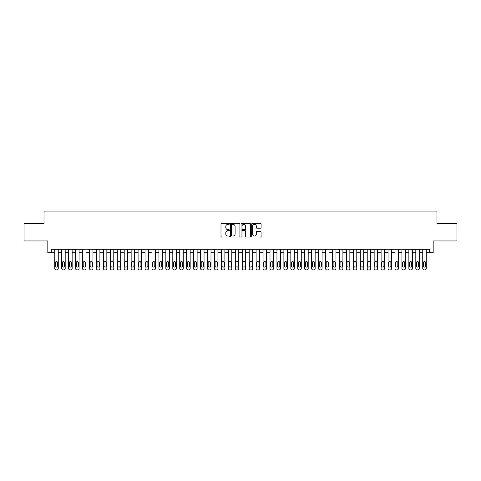 <?xml version="1.0" encoding="UTF-8"?>
<svg xmlns="http://www.w3.org/2000/svg" width="481" height="481" viewBox="0 0 481 481"><rect width="100%" height="100%" fill="white"/><g stroke="black" fill="none" stroke-linecap="round" stroke-linejoin="round"><path stroke-width="0.72" d="M229.389 223.851A0.475 0.475 0 0 0 228.914 223.376L221.675 223.376A0.679 0.679 0 0 0 220.989 224.056L220.989 236.321A0.679 0.679 0 0 0 221.675 237.007L228.914 237.007A0.475 0.475 0 0 0 229.389 236.526A0.475 0.475 0 0 0 228.914 236.051L227.976 236.051A2.183 2.183 0 0 1 225.799 233.868L225.799 232.846A2.183 2.183 0 0 1 227.976 230.67L228.914 230.67A0.475 0.475 0 0 0 229.389 230.189A0.475 0.475 0 0 0 228.914 229.714L227.976 229.714A2.183 2.183 0 0 1 225.799 227.531L225.799 226.509A2.183 2.183 0 0 1 227.976 224.326L228.914 224.326A0.475 0.475 0 0 0 229.389 223.851M260.419 228.18A0.679 0.679 0 0 0 261.099 227.495L261.099 224.056A0.679 0.679 0 0 0 260.419 223.376L252.375 223.376A0.679 0.679 0 0 0 251.695 224.056L251.695 236.321A0.679 0.679 0 0 0 252.375 237.007L260.419 237.007A0.679 0.679 0 0 0 261.099 236.321L261.099 232.167A0.679 0.679 0 0 0 260.419 231.487L256.974 231.487A0.679 0.679 0 0 0 256.295 232.167L256.295 234.229A1.822 1.822 0 0 1 254.473 236.051A1.822 1.822 0 0 1 252.645 234.229L252.645 226.154A1.822 1.822 0 0 1 254.473 224.326A1.822 1.822 0 0 1 256.295 226.154L256.295 227.495A0.679 0.679 0 0 0 256.974 228.18L260.419 228.18M51.299 252.753L51.299 249.284L429.701 249.284L429.701 252.753L433.171 252.753L433.171 240.951L456.95 240.951L456.95 223.593L436.988 223.593L436.988 211.099L44.011 211.099L44.011 223.593L24.05 223.593L24.05 240.951L47.829 240.951L47.829 252.753L54.774 252.753M239.905 224.056A0.679 0.679 0 0 0 239.219 223.376L231.181 223.376A0.679 0.679 0 0 0 230.501 224.056L230.501 236.321A0.679 0.679 0 0 0 231.181 237.007L239.219 237.007A0.679 0.679 0 0 0 239.905 236.321L239.905 224.056M241.781 223.376L249.819 223.376A0.679 0.679 0 0 1 250.499 224.056L250.499 236.321A0.679 0.679 0 0 1 249.819 237.007L246.38 237.007A0.679 0.679 0 0 1 245.695 236.321L245.695 231.349A0.679 0.679 0 0 0 245.015 230.67L242.731 230.67A0.679 0.679 0 0 0 242.051 231.349L242.051 236.526A0.475 0.475 0 0 1 241.576 237.007A0.475 0.475 0 0 1 241.095 236.526L241.095 224.056A0.679 0.679 0 0 1 241.781 223.376M58.243 249.284L58.243 268.518L58.243 252.753L61.718 252.753M65.188 249.284L65.188 268.518L65.188 252.753L68.657 252.753M72.132 249.284L72.132 268.518L72.132 252.753L75.601 252.753M79.076 249.284L79.076 268.518L79.076 252.753L82.546 252.753M86.015 249.284L86.015 268.518L86.015 252.753L89.49 252.753M92.959 249.284L92.959 268.518L92.959 252.753L96.428 252.753M99.904 249.284L99.904 268.518L99.904 252.753L103.373 252.753M106.848 249.284L106.848 268.518L106.848 252.753L110.317 252.753M113.787 249.284L113.787 268.518L113.787 252.753L117.262 252.753M120.731 249.284L120.731 268.518L120.731 252.753L124.206 252.753M127.675 249.284L127.675 268.518L127.675 252.753L131.145 252.753M134.62 249.284L134.62 268.518L134.62 252.753L138.089 252.753M141.564 249.284L141.564 268.518L141.564 252.753L145.034 252.753M148.503 249.284L148.503 268.518L148.503 252.753L151.978 252.753M155.447 249.284L155.447 268.518L155.447 252.753L158.916 252.753M162.392 249.284L162.392 268.518L162.392 252.753L165.861 252.753M169.336 249.284L169.336 268.518L169.336 252.753L172.805 252.753M176.274 249.284L176.274 268.518L176.274 252.753L179.75 252.753M183.219 249.284L183.219 268.518L183.219 252.753L186.694 252.753M190.163 249.284L190.163 268.518L190.163 252.753L193.633 252.753M197.108 249.284L197.108 268.518L197.108 252.753L200.577 252.753M204.046 249.284L204.046 268.518L204.046 252.753L207.521 252.753M210.991 249.284L210.991 268.518L210.991 252.753L214.466 252.753M217.935 249.284L217.935 268.518L217.935 252.753L221.404 252.753M224.88 249.284L224.88 268.518L224.88 252.753L228.349 252.753M231.824 249.284L231.824 268.518L231.824 252.753L235.293 252.753M238.762 249.284L238.762 268.518L238.762 252.753L242.238 252.753M245.707 249.284L245.707 268.518L245.707 252.753L249.176 252.753M252.651 249.284L252.651 268.518L252.651 252.753L256.12 252.753M259.596 249.284L259.596 268.518L259.596 252.753L263.065 252.753M266.534 249.284L266.534 268.518L266.534 252.753L270.009 252.753M273.479 249.284L273.479 268.518L273.479 252.753L276.954 252.753M280.423 249.284L280.423 268.518L280.423 252.753L283.892 252.753M287.367 249.284L287.367 268.518L287.367 252.753L290.837 252.753M294.306 249.284L294.306 268.518L294.306 252.753L297.781 252.753M301.25 249.284L301.25 268.518L301.25 252.753L304.726 252.753M308.195 249.284L308.195 268.518L308.195 252.753L311.664 252.753M315.139 249.284L315.139 268.518L315.139 252.753L318.608 252.753M322.084 249.284L322.084 268.518L322.084 252.753L325.553 252.753M329.022 249.284L329.022 268.518L329.022 252.753L332.497 252.753M335.966 249.284L335.966 268.518L335.966 252.753L339.436 252.753M342.911 249.284L342.911 268.518L342.911 252.753L346.38 252.753M349.855 249.284L349.855 268.518L349.855 252.753L353.325 252.753M356.794 249.284L356.794 268.518L356.794 252.753L360.269 252.753M363.738 249.284L363.738 268.518L363.738 252.753L367.213 252.753M370.683 249.284L370.683 268.518L370.683 252.753L374.152 252.753M377.627 249.284L377.627 268.518L377.627 252.753L381.096 252.753M384.572 249.284L384.572 268.518L384.572 252.753L388.041 252.753M391.51 249.284L391.51 268.518L391.51 252.753L394.985 252.753M398.454 249.284L398.454 268.518L398.454 252.753L401.924 252.753M405.399 249.284L405.399 268.518L405.399 252.753L408.868 252.753M412.343 249.284L412.343 268.518L412.343 252.753L415.812 252.753M419.282 249.284L419.282 268.518L419.282 252.753L422.757 252.753M426.226 249.284L426.226 268.518L426.226 252.753L429.701 252.753M231.932 224.326A0.475 0.475 0 0 0 231.451 224.807L231.451 235.576A0.475 0.475 0 0 0 231.932 236.051L232.918 236.051A2.183 2.183 0 0 0 235.101 233.868L235.101 226.509A2.183 2.183 0 0 0 232.918 224.326L231.932 224.326M245.695 226.184A1.822 1.822 0 0 0 243.873 224.362A1.822 1.822 0 0 0 242.051 226.184L242.051 229.028A0.679 0.679 0 0 0 242.731 229.714L245.015 229.714A0.679 0.679 0 0 0 245.695 229.028L245.695 226.184M55.399 266.017A1.112 1.112 80.5 0 0 56.511 267.129A1.112 1.112 80.5 0 0 57.618 266.017A1.112 1.112 -80.5 0 1 56.511 267.129A1.112 1.112 -80.5 0 1 55.399 266.017L55.399 262.68A1.112 1.112 -80.5 0 1 56.511 261.574A1.112 1.112 -80.5 0 1 57.618 262.68A1.112 1.112 80.5 0 0 56.511 261.574A1.112 1.112 80.5 0 0 55.399 262.68M54.774 249.284L54.774 268.518A1.389 1.389 99.5 0 0 56.163 269.901L56.854 269.901A1.389 1.389 99.5 0 0 58.243 268.518M57.618 262.68L57.618 266.017M62.344 266.017A1.112 1.112 80.5 0 0 63.45 267.129A1.112 1.112 80.5 0 0 64.562 266.017A1.112 1.112 -80.5 0 1 63.45 267.129A1.112 1.112 -80.5 0 1 62.344 266.017L62.344 262.68A1.112 1.112 -80.5 0 1 63.45 261.574A1.112 1.112 -80.5 0 1 64.562 262.68A1.112 1.112 80.5 0 0 63.45 261.574A1.112 1.112 80.5 0 0 62.344 262.68M69.282 266.017A1.112 1.112 80.5 0 0 70.394 267.129A1.112 1.112 80.5 0 0 71.507 266.017A1.112 1.112 -80.5 0 1 70.394 267.129A1.112 1.112 -80.5 0 1 69.282 266.017L69.282 262.68A1.112 1.112 -80.5 0 1 70.394 261.574A1.112 1.112 -80.5 0 1 71.507 262.68A1.112 1.112 80.5 0 0 70.394 261.574A1.112 1.112 80.5 0 0 69.282 262.68M76.226 266.017A1.112 1.112 80.5 0 0 77.339 267.129A1.112 1.112 80.5 0 0 78.451 266.017A1.112 1.112 -80.5 0 1 77.339 267.129A1.112 1.112 -80.5 0 1 76.226 266.017L76.226 262.68A1.112 1.112 -80.5 0 1 77.339 261.574A1.112 1.112 -80.5 0 1 78.451 262.68A1.112 1.112 80.5 0 0 77.339 261.574A1.112 1.112 80.5 0 0 76.226 262.68M83.171 266.017A1.112 1.112 80.5 0 0 84.283 267.129A1.112 1.112 80.5 0 0 85.39 266.017A1.112 1.112 -80.5 0 1 84.283 267.129A1.112 1.112 -80.5 0 1 83.171 266.017L83.171 262.68A1.112 1.112 -80.5 0 1 84.283 261.574A1.112 1.112 -80.5 0 1 85.39 262.68A1.112 1.112 80.5 0 0 84.283 261.574A1.112 1.112 80.5 0 0 83.171 262.68M61.718 249.284L61.718 268.518A1.389 1.389 99.5 0 0 63.107 269.901L63.799 269.901A1.389 1.389 99.5 0 0 65.188 268.518M64.562 262.68L64.562 266.017M68.657 249.284L68.657 268.518A1.389 1.389 99.5 0 0 70.046 269.901L70.743 269.901A1.389 1.389 99.5 0 0 72.132 268.518M71.507 262.68L71.507 266.017M75.601 249.284L75.601 268.518A1.389 1.389 99.5 0 0 76.99 269.901L77.688 269.901A1.389 1.389 99.5 0 0 79.076 268.518M78.451 262.68L78.451 266.017M82.546 249.284L82.546 268.518A1.389 1.389 99.5 0 0 83.934 269.901L84.626 269.901A1.389 1.389 99.5 0 0 86.015 268.518M85.39 262.68L85.39 266.017M90.115 266.017A1.112 1.112 80.5 0 0 91.222 267.129A1.112 1.112 80.5 0 0 92.334 266.017A1.112 1.112 -80.5 0 1 91.222 267.129A1.112 1.112 -80.5 0 1 90.115 266.017L90.115 262.68A1.112 1.112 -80.5 0 1 91.222 261.574A1.112 1.112 -80.5 0 1 92.334 262.68A1.112 1.112 80.5 0 0 91.222 261.574A1.112 1.112 80.5 0 0 90.115 262.68M89.49 249.284L89.49 268.518A1.389 1.389 99.5 0 0 90.879 269.901L91.57 269.901A1.389 1.389 99.5 0 0 92.959 268.518M92.334 262.68L92.334 266.017M97.054 266.017A1.112 1.112 80.5 0 0 98.166 267.129A1.112 1.112 80.5 0 0 99.278 266.017A1.112 1.112 -80.5 0 1 98.166 267.129A1.112 1.112 -80.5 0 1 97.054 266.017L97.054 262.68A1.112 1.112 -80.5 0 1 98.166 261.574A1.112 1.112 -80.5 0 1 99.278 262.68A1.112 1.112 80.5 0 0 98.166 261.574A1.112 1.112 80.5 0 0 97.054 262.68M96.428 249.284L96.428 268.518A1.389 1.389 99.5 0 0 97.817 269.901L98.515 269.901A1.389 1.389 99.5 0 0 99.904 268.518M99.278 262.68L99.278 266.017M103.998 266.017A1.112 1.112 80.5 0 0 105.111 267.129A1.112 1.112 80.5 0 0 106.223 266.017A1.112 1.112 -80.5 0 1 105.111 267.129A1.112 1.112 -80.5 0 1 103.998 266.017L103.998 262.68A1.112 1.112 -80.5 0 1 105.111 261.574A1.112 1.112 -80.5 0 1 106.223 262.68A1.112 1.112 80.5 0 0 105.111 261.574A1.112 1.112 80.5 0 0 103.998 262.68M103.373 249.284L103.373 268.518A1.389 1.389 99.5 0 0 104.762 269.901L105.459 269.901A1.389 1.389 99.5 0 0 106.848 268.518M106.223 262.68L106.223 266.017M110.943 266.017A1.112 1.112 80.5 0 0 112.055 267.129A1.112 1.112 80.5 0 0 113.161 266.017A1.112 1.112 -80.5 0 1 112.055 267.129A1.112 1.112 -80.5 0 1 110.943 266.017L110.943 262.68A1.112 1.112 -80.5 0 1 112.055 261.574A1.112 1.112 -80.5 0 1 113.161 262.68A1.112 1.112 80.5 0 0 112.055 261.574A1.112 1.112 80.5 0 0 110.943 262.68M110.317 249.284L110.317 268.518A1.389 1.389 99.5 0 0 111.706 269.901L112.398 269.901A1.389 1.389 99.5 0 0 113.787 268.518M113.161 262.68L113.161 266.017M117.887 266.017A1.112 1.112 80.5 0 0 118.993 267.129A1.112 1.112 80.5 0 0 120.106 266.017A1.112 1.112 -80.5 0 1 118.993 267.129A1.112 1.112 -80.5 0 1 117.887 266.017L117.887 262.68A1.112 1.112 -80.5 0 1 118.993 261.574A1.112 1.112 -80.5 0 1 120.106 262.68A1.112 1.112 80.5 0 0 118.993 261.574A1.112 1.112 80.5 0 0 117.887 262.68M124.832 266.017A1.112 1.112 80.5 0 0 125.938 267.129A1.112 1.112 80.5 0 0 127.05 266.017A1.112 1.112 -80.5 0 1 125.938 267.129A1.112 1.112 -80.5 0 1 124.832 266.017L124.832 262.68A1.112 1.112 -80.5 0 1 125.938 261.574A1.112 1.112 -80.5 0 1 127.05 262.68A1.112 1.112 80.5 0 0 125.938 261.574A1.112 1.112 80.5 0 0 124.832 262.68M131.77 266.017A1.112 1.112 80.5 0 0 132.882 267.129A1.112 1.112 80.5 0 0 133.995 266.017A1.112 1.112 -80.5 0 1 132.882 267.129A1.112 1.112 -80.5 0 1 131.77 266.017L131.77 262.68A1.112 1.112 -80.5 0 1 132.882 261.574A1.112 1.112 -80.5 0 1 133.995 262.68A1.112 1.112 80.5 0 0 132.882 261.574A1.112 1.112 80.5 0 0 131.77 262.68M138.714 266.017A1.112 1.112 80.5 0 0 139.827 267.129A1.112 1.112 80.5 0 0 140.939 266.017A1.112 1.112 -80.5 0 1 139.827 267.129A1.112 1.112 -80.5 0 1 138.714 266.017L138.714 262.68A1.112 1.112 -80.5 0 1 139.827 261.574A1.112 1.112 -80.5 0 1 140.939 262.68A1.112 1.112 80.5 0 0 139.827 261.574A1.112 1.112 80.5 0 0 138.714 262.68M145.659 266.017A1.112 1.112 80.5 0 0 146.771 267.129A1.112 1.112 80.5 0 0 147.877 266.017A1.112 1.112 -80.5 0 1 146.771 267.129A1.112 1.112 -80.5 0 1 145.659 266.017L145.659 262.68A1.112 1.112 -80.5 0 1 146.771 261.574A1.112 1.112 -80.5 0 1 147.877 262.68A1.112 1.112 80.5 0 0 146.771 261.574A1.112 1.112 80.5 0 0 145.659 262.68M152.603 266.017A1.112 1.112 80.5 0 0 153.71 267.129A1.112 1.112 80.5 0 0 154.822 266.017A1.112 1.112 -80.5 0 1 153.71 267.129A1.112 1.112 -80.5 0 1 152.603 266.017L152.603 262.68A1.112 1.112 -80.5 0 1 153.71 261.574A1.112 1.112 -80.5 0 1 154.822 262.68A1.112 1.112 80.5 0 0 153.71 261.574A1.112 1.112 80.5 0 0 152.603 262.68M159.542 266.017A1.112 1.112 80.5 0 0 160.654 267.129A1.112 1.112 80.5 0 0 161.766 266.017A1.112 1.112 -80.5 0 1 160.654 267.129A1.112 1.112 -80.5 0 1 159.542 266.017L159.542 262.68A1.112 1.112 -80.5 0 1 160.654 261.574A1.112 1.112 -80.5 0 1 161.766 262.68A1.112 1.112 80.5 0 0 160.654 261.574A1.112 1.112 80.5 0 0 159.542 262.68M166.486 266.017A1.112 1.112 80.5 0 0 167.598 267.129A1.112 1.112 80.5 0 0 168.711 266.017A1.112 1.112 -80.5 0 1 167.598 267.129A1.112 1.112 -80.5 0 1 166.486 266.017L166.486 262.68A1.112 1.112 -80.5 0 1 167.598 261.574A1.112 1.112 -80.5 0 1 168.711 262.68A1.112 1.112 80.5 0 0 167.598 261.574A1.112 1.112 80.5 0 0 166.486 262.68M173.431 266.017A1.112 1.112 80.5 0 0 174.543 267.129A1.112 1.112 80.5 0 0 175.649 266.017A1.112 1.112 -80.5 0 1 174.543 267.129A1.112 1.112 -80.5 0 1 173.431 266.017L173.431 262.68A1.112 1.112 -80.5 0 1 174.543 261.574A1.112 1.112 -80.5 0 1 175.649 262.68A1.112 1.112 80.5 0 0 174.543 261.574A1.112 1.112 80.5 0 0 173.431 262.68M180.375 266.017A1.112 1.112 80.5 0 0 181.481 267.129A1.112 1.112 80.5 0 0 182.594 266.017A1.112 1.112 -80.5 0 1 181.481 267.129A1.112 1.112 -80.5 0 1 180.375 266.017L180.375 262.68A1.112 1.112 -80.5 0 1 181.481 261.574A1.112 1.112 -80.5 0 1 182.594 262.68A1.112 1.112 80.5 0 0 181.481 261.574A1.112 1.112 80.5 0 0 180.375 262.68M187.313 266.017A1.112 1.112 80.5 0 0 188.426 267.129A1.112 1.112 80.5 0 0 189.538 266.017A1.112 1.112 -80.5 0 1 188.426 267.129A1.112 1.112 -80.5 0 1 187.313 266.017L187.313 262.68A1.112 1.112 -80.5 0 1 188.426 261.574A1.112 1.112 -80.5 0 1 189.538 262.68A1.112 1.112 80.5 0 0 188.426 261.574A1.112 1.112 80.5 0 0 187.313 262.68M194.258 266.017A1.112 1.112 80.5 0 0 195.37 267.129A1.112 1.112 80.5 0 0 196.482 266.017A1.112 1.112 -80.5 0 1 195.37 267.129A1.112 1.112 -80.5 0 1 194.258 266.017L194.258 262.68A1.112 1.112 -80.5 0 1 195.37 261.574A1.112 1.112 -80.5 0 1 196.482 262.68A1.112 1.112 80.5 0 0 195.37 261.574A1.112 1.112 80.5 0 0 194.258 262.68M117.262 249.284L117.262 268.518A1.389 1.389 99.5 0 0 118.651 269.901L119.342 269.901A1.389 1.389 99.5 0 0 120.731 268.518M120.106 262.68L120.106 266.017M124.206 249.284L124.206 268.518A1.389 1.389 99.5 0 0 125.595 269.901L126.287 269.901A1.389 1.389 99.5 0 0 127.675 268.518M127.05 262.68L127.05 266.017M131.145 249.284L131.145 268.518A1.389 1.389 99.5 0 0 132.534 269.901L133.231 269.901A1.389 1.389 99.5 0 0 134.62 268.518M133.995 262.68L133.995 266.017M138.089 249.284L138.089 268.518A1.389 1.389 99.5 0 0 139.478 269.901L140.175 269.901A1.389 1.389 99.5 0 0 141.564 268.518M140.939 262.68L140.939 266.017M145.034 249.284L145.034 268.518A1.389 1.389 99.5 0 0 146.422 269.901L147.114 269.901A1.389 1.389 99.5 0 0 148.503 268.518M147.877 262.68L147.877 266.017M151.978 249.284L151.978 268.518A1.389 1.389 99.5 0 0 153.367 269.901L154.058 269.901A1.389 1.389 99.5 0 0 155.447 268.518M154.822 262.68L154.822 266.017M158.916 249.284L158.916 268.518A1.389 1.389 99.5 0 0 160.305 269.901L161.003 269.901A1.389 1.389 99.5 0 0 162.392 268.518M161.766 262.68L161.766 266.017M165.861 249.284L165.861 268.518A1.389 1.389 99.5 0 0 167.25 269.901L167.947 269.901A1.389 1.389 99.5 0 0 169.336 268.518M168.711 262.68L168.711 266.017M172.805 249.284L172.805 268.518A1.389 1.389 99.5 0 0 174.194 269.901L174.886 269.901A1.389 1.389 99.5 0 0 176.274 268.518M175.649 262.68L175.649 266.017M179.75 249.284L179.75 268.518A1.389 1.389 99.5 0 0 181.139 269.901L181.83 269.901A1.389 1.389 99.5 0 0 183.219 268.518M182.594 262.68L182.594 266.017M186.694 249.284L186.694 268.518A1.389 1.389 99.5 0 0 188.077 269.901L188.774 269.901A1.389 1.389 99.5 0 0 190.163 268.518M189.538 262.68L189.538 266.017M193.633 249.284L193.633 268.518A1.389 1.389 99.5 0 0 195.021 269.901L195.719 269.901A1.389 1.389 99.5 0 0 197.108 268.518M196.482 262.68L196.482 266.017M201.202 266.017A1.112 1.112 80.5 0 0 202.315 267.129A1.112 1.112 80.5 0 0 203.427 266.017A1.112 1.112 -80.5 0 1 202.315 267.129A1.112 1.112 -80.5 0 1 201.202 266.017L201.202 262.68A1.112 1.112 -80.5 0 1 202.315 261.574A1.112 1.112 -80.5 0 1 203.427 262.68A1.112 1.112 80.5 0 0 202.315 261.574A1.112 1.112 80.5 0 0 201.202 262.68M208.147 266.017A1.112 1.112 80.5 0 0 209.259 267.129A1.112 1.112 80.5 0 0 210.365 266.017A1.112 1.112 -80.5 0 1 209.259 267.129A1.112 1.112 -80.5 0 1 208.147 266.017L208.147 262.68A1.112 1.112 -80.5 0 1 209.259 261.574A1.112 1.112 -80.5 0 1 210.365 262.68A1.112 1.112 80.5 0 0 209.259 261.574A1.112 1.112 80.5 0 0 208.147 262.68M215.091 266.017A1.112 1.112 80.5 0 0 216.197 267.129A1.112 1.112 80.5 0 0 217.31 266.017A1.112 1.112 -80.5 0 1 216.197 267.129A1.112 1.112 -80.5 0 1 215.091 266.017L215.091 262.68A1.112 1.112 -80.5 0 1 216.197 261.574A1.112 1.112 -80.5 0 1 217.31 262.68A1.112 1.112 80.5 0 0 216.197 261.574A1.112 1.112 80.5 0 0 215.091 262.68M222.03 266.017A1.112 1.112 80.5 0 0 223.142 267.129A1.112 1.112 80.5 0 0 224.254 266.017A1.112 1.112 -80.5 0 1 223.142 267.129A1.112 1.112 -80.5 0 1 222.03 266.017L222.03 262.68A1.112 1.112 -80.5 0 1 223.142 261.574A1.112 1.112 -80.5 0 1 224.254 262.68A1.112 1.112 80.5 0 0 223.142 261.574A1.112 1.112 80.5 0 0 222.03 262.68M200.577 249.284L200.577 268.518A1.389 1.389 99.5 0 0 201.966 269.901L202.657 269.901A1.389 1.389 99.5 0 0 204.046 268.518M203.427 262.68L203.427 266.017M207.521 249.284L207.521 268.518A1.389 1.389 99.5 0 0 208.91 269.901L209.602 269.901A1.389 1.389 99.5 0 0 210.991 268.518M210.365 262.68L210.365 266.017M214.466 249.284L214.466 268.518A1.389 1.389 99.5 0 0 215.855 269.901L216.546 269.901A1.389 1.389 99.5 0 0 217.935 268.518M217.31 262.68L217.31 266.017M221.404 249.284L221.404 268.518A1.389 1.389 99.5 0 0 222.793 269.901L223.491 269.901A1.389 1.389 99.5 0 0 224.88 268.518M224.254 262.68L224.254 266.017M228.974 266.017A1.112 1.112 80.5 0 0 230.086 267.129A1.112 1.112 80.5 0 0 231.199 266.017A1.112 1.112 -80.5 0 1 230.086 267.129A1.112 1.112 -80.5 0 1 228.974 266.017L228.974 262.68A1.112 1.112 -80.5 0 1 230.086 261.574A1.112 1.112 -80.5 0 1 231.199 262.68A1.112 1.112 80.5 0 0 230.086 261.574A1.112 1.112 80.5 0 0 228.974 262.68M228.349 249.284L228.349 268.518A1.389 1.389 99.5 0 0 229.738 269.901L230.435 269.901A1.389 1.389 99.5 0 0 231.824 268.518M231.199 262.68L231.199 266.017M235.918 266.017A1.112 1.112 80.5 0 0 237.031 267.129A1.112 1.112 80.5 0 0 238.137 266.017A1.112 1.112 -80.5 0 1 237.031 267.129A1.112 1.112 -80.5 0 1 235.918 266.017L235.918 262.68A1.112 1.112 -80.5 0 1 237.031 261.574A1.112 1.112 -80.5 0 1 238.137 262.68A1.112 1.112 80.5 0 0 237.031 261.574A1.112 1.112 80.5 0 0 235.918 262.68M235.293 249.284L235.293 268.518A1.389 1.389 99.5 0 0 236.682 269.901L237.373 269.901A1.389 1.389 99.5 0 0 238.762 268.518M238.137 262.68L238.137 266.017M242.863 266.017A1.112 1.112 80.5 0 0 243.969 267.129A1.112 1.112 80.5 0 0 245.082 266.017A1.112 1.112 -80.5 0 1 243.969 267.129A1.112 1.112 -80.5 0 1 242.863 266.017L242.863 262.68A1.112 1.112 -80.5 0 1 243.969 261.574A1.112 1.112 -80.5 0 1 245.082 262.68A1.112 1.112 80.5 0 0 243.969 261.574A1.112 1.112 80.5 0 0 242.863 262.68M242.238 249.284L242.238 268.518A1.389 1.389 99.5 0 0 243.626 269.901L244.318 269.901A1.389 1.389 99.5 0 0 245.707 268.518M245.082 262.68L245.082 266.017M249.801 266.017A1.112 1.112 80.5 0 0 250.914 267.129A1.112 1.112 80.5 0 0 252.026 266.017A1.112 1.112 -80.5 0 1 250.914 267.129A1.112 1.112 -80.5 0 1 249.801 266.017L249.801 262.68A1.112 1.112 -80.5 0 1 250.914 261.574A1.112 1.112 -80.5 0 1 252.026 262.68A1.112 1.112 80.5 0 0 250.914 261.574A1.112 1.112 80.5 0 0 249.801 262.68M249.176 249.284L249.176 268.518A1.389 1.389 99.5 0 0 250.565 269.901L251.262 269.901A1.389 1.389 99.5 0 0 252.651 268.518M252.026 262.68L252.026 266.017M256.746 266.017A1.112 1.112 80.5 0 0 257.858 267.129A1.112 1.112 80.5 0 0 258.97 266.017A1.112 1.112 -80.5 0 1 257.858 267.129A1.112 1.112 -80.5 0 1 256.746 266.017L256.746 262.68A1.112 1.112 -80.5 0 1 257.858 261.574A1.112 1.112 -80.5 0 1 258.97 262.68A1.112 1.112 80.5 0 0 257.858 261.574A1.112 1.112 80.5 0 0 256.746 262.68M256.12 249.284L256.12 268.518A1.389 1.389 99.5 0 0 257.509 269.901L258.207 269.901A1.389 1.389 99.5 0 0 259.596 268.518M258.97 262.68L258.97 266.017M263.69 266.017A1.112 1.112 80.5 0 0 264.803 267.129A1.112 1.112 80.5 0 0 265.909 266.017A1.112 1.112 -80.5 0 1 264.803 267.129A1.112 1.112 -80.5 0 1 263.69 266.017L263.69 262.68A1.112 1.112 -80.5 0 1 264.803 261.574A1.112 1.112 -80.5 0 1 265.909 262.68A1.112 1.112 80.5 0 0 264.803 261.574A1.112 1.112 80.5 0 0 263.69 262.68M263.065 249.284L263.065 268.518A1.389 1.389 99.5 0 0 264.454 269.901L265.145 269.901A1.389 1.389 99.5 0 0 266.534 268.518M265.909 262.68L265.909 266.017M270.635 266.017A1.112 1.112 80.5 0 0 271.741 267.129A1.112 1.112 80.5 0 0 272.853 266.017A1.112 1.112 -80.5 0 1 271.741 267.129A1.112 1.112 -80.5 0 1 270.635 266.017L270.635 262.68A1.112 1.112 -80.5 0 1 271.741 261.574A1.112 1.112 -80.5 0 1 272.853 262.68A1.112 1.112 80.5 0 0 271.741 261.574A1.112 1.112 80.5 0 0 270.635 262.68M270.009 249.284L270.009 268.518A1.389 1.389 99.5 0 0 271.398 269.901L272.09 269.901A1.389 1.389 99.5 0 0 273.479 268.518M272.853 262.68L272.853 266.017M277.573 266.017A1.112 1.112 80.5 0 0 278.685 267.129A1.112 1.112 80.5 0 0 279.798 266.017A1.112 1.112 -80.5 0 1 278.685 267.129A1.112 1.112 -80.5 0 1 277.573 266.017L277.573 262.68A1.112 1.112 -80.5 0 1 278.685 261.574A1.112 1.112 -80.5 0 1 279.798 262.68A1.112 1.112 80.5 0 0 278.685 261.574A1.112 1.112 80.5 0 0 277.573 262.68M276.954 249.284L276.954 268.518A1.389 1.389 99.5 0 0 278.343 269.901L279.034 269.901A1.389 1.389 99.5 0 0 280.423 268.518M279.798 262.68L279.798 266.017M284.518 266.017A1.112 1.112 80.5 0 0 285.63 267.129A1.112 1.112 80.5 0 0 286.742 266.017A1.112 1.112 -80.5 0 1 285.63 267.129A1.112 1.112 -80.5 0 1 284.518 266.017L284.518 262.68A1.112 1.112 -80.5 0 1 285.63 261.574A1.112 1.112 -80.5 0 1 286.742 262.68A1.112 1.112 80.5 0 0 285.63 261.574A1.112 1.112 80.5 0 0 284.518 262.68M283.892 249.284L283.892 268.518A1.389 1.389 99.5 0 0 285.281 269.901L285.979 269.901A1.389 1.389 99.5 0 0 287.367 268.518M286.742 262.68L286.742 266.017M291.462 266.017A1.112 1.112 80.5 0 0 292.574 267.129A1.112 1.112 80.5 0 0 293.687 266.017A1.112 1.112 -80.5 0 1 292.574 267.129A1.112 1.112 -80.5 0 1 291.462 266.017L291.462 262.68A1.112 1.112 -80.5 0 1 292.574 261.574A1.112 1.112 -80.5 0 1 293.687 262.68A1.112 1.112 80.5 0 0 292.574 261.574A1.112 1.112 80.5 0 0 291.462 262.68M290.837 249.284L290.837 268.518A1.389 1.389 99.5 0 0 292.226 269.901L292.923 269.901A1.389 1.389 99.5 0 0 294.306 268.518M293.687 262.68L293.687 266.017M298.406 266.017A1.112 1.112 80.5 0 0 299.519 267.129A1.112 1.112 80.5 0 0 300.625 266.017A1.112 1.112 -80.5 0 1 299.519 267.129A1.112 1.112 -80.5 0 1 298.406 266.017L298.406 262.68A1.112 1.112 -80.5 0 1 299.519 261.574A1.112 1.112 -80.5 0 1 300.625 262.68A1.112 1.112 80.5 0 0 299.519 261.574A1.112 1.112 80.5 0 0 298.406 262.68M297.781 249.284L297.781 268.518A1.389 1.389 99.5 0 0 299.17 269.901L299.861 269.901A1.389 1.389 99.5 0 0 301.25 268.518M300.625 262.68L300.625 266.017M305.351 266.017A1.112 1.112 80.5 0 0 306.457 267.129A1.112 1.112 80.5 0 0 307.569 266.017A1.112 1.112 -80.5 0 1 306.457 267.129A1.112 1.112 -80.5 0 1 305.351 266.017L305.351 262.68A1.112 1.112 -80.5 0 1 306.457 261.574A1.112 1.112 -80.5 0 1 307.569 262.68A1.112 1.112 80.5 0 0 306.457 261.574A1.112 1.112 80.5 0 0 305.351 262.68M304.726 249.284L304.726 268.518A1.389 1.389 99.5 0 0 306.114 269.901L306.806 269.901A1.389 1.389 99.5 0 0 308.195 268.518M307.569 262.68L307.569 266.017M312.289 266.017A1.112 1.112 80.5 0 0 313.402 267.129A1.112 1.112 80.5 0 0 314.514 266.017A1.112 1.112 -80.5 0 1 313.402 267.129A1.112 1.112 -80.5 0 1 312.289 266.017L312.289 262.68A1.112 1.112 -80.5 0 1 313.402 261.574A1.112 1.112 -80.5 0 1 314.514 262.68A1.112 1.112 80.5 0 0 313.402 261.574A1.112 1.112 80.5 0 0 312.289 262.68M311.664 249.284L311.664 268.518A1.389 1.389 99.5 0 0 313.053 269.901L313.75 269.901A1.389 1.389 99.5 0 0 315.139 268.518M314.514 262.68L314.514 266.017M319.234 266.017A1.112 1.112 80.5 0 0 320.346 267.129A1.112 1.112 80.5 0 0 321.458 266.017A1.112 1.112 -80.5 0 1 320.346 267.129A1.112 1.112 -80.5 0 1 319.234 266.017L319.234 262.68A1.112 1.112 -80.5 0 1 320.346 261.574A1.112 1.112 -80.5 0 1 321.458 262.68A1.112 1.112 80.5 0 0 320.346 261.574A1.112 1.112 80.5 0 0 319.234 262.68M318.608 249.284L318.608 268.518A1.389 1.389 99.5 0 0 319.997 269.901L320.695 269.901A1.389 1.389 99.5 0 0 322.084 268.518M321.458 262.68L321.458 266.017M326.178 266.017A1.112 1.112 80.5 0 0 327.29 267.129A1.112 1.112 80.5 0 0 328.397 266.017A1.112 1.112 -80.5 0 1 327.29 267.129A1.112 1.112 -80.5 0 1 326.178 266.017L326.178 262.68A1.112 1.112 -80.5 0 1 327.29 261.574A1.112 1.112 -80.5 0 1 328.397 262.68A1.112 1.112 80.5 0 0 327.29 261.574A1.112 1.112 80.5 0 0 326.178 262.68M325.553 249.284L325.553 268.518A1.389 1.389 99.5 0 0 326.942 269.901L327.633 269.901A1.389 1.389 99.5 0 0 329.022 268.518M328.397 262.68L328.397 266.017M333.123 266.017A1.112 1.112 80.5 0 0 334.229 267.129A1.112 1.112 80.5 0 0 335.341 266.017A1.112 1.112 -80.5 0 1 334.229 267.129A1.112 1.112 -80.5 0 1 333.123 266.017L333.123 262.68A1.112 1.112 -80.5 0 1 334.229 261.574A1.112 1.112 -80.5 0 1 335.341 262.68A1.112 1.112 80.5 0 0 334.229 261.574A1.112 1.112 80.5 0 0 333.123 262.68M332.497 249.284L332.497 268.518A1.389 1.389 99.5 0 0 333.886 269.901L334.578 269.901A1.389 1.389 99.5 0 0 335.966 268.518M335.341 262.68L335.341 266.017M340.061 266.017A1.112 1.112 80.5 0 0 341.173 267.129A1.112 1.112 80.5 0 0 342.286 266.017A1.112 1.112 -80.5 0 1 341.173 267.129A1.112 1.112 -80.5 0 1 340.061 266.017L340.061 262.68A1.112 1.112 -80.5 0 1 341.173 261.574A1.112 1.112 -80.5 0 1 342.286 262.68A1.112 1.112 80.5 0 0 341.173 261.574A1.112 1.112 80.5 0 0 340.061 262.68M339.436 249.284L339.436 268.518A1.389 1.389 99.5 0 0 340.825 269.901L341.522 269.901A1.389 1.389 99.5 0 0 342.911 268.518M342.286 262.68L342.286 266.017M347.005 266.017A1.112 1.112 80.5 0 0 348.118 267.129A1.112 1.112 80.5 0 0 349.23 266.017A1.112 1.112 -80.5 0 1 348.118 267.129A1.112 1.112 -80.5 0 1 347.005 266.017L347.005 262.68A1.112 1.112 -80.5 0 1 348.118 261.574A1.112 1.112 -80.5 0 1 349.23 262.68A1.112 1.112 80.5 0 0 348.118 261.574A1.112 1.112 80.5 0 0 347.005 262.68M346.38 249.284L346.38 268.518A1.389 1.389 99.5 0 0 347.769 269.901L348.466 269.901A1.389 1.389 99.5 0 0 349.855 268.518M349.23 262.68L349.23 266.017M353.95 266.017A1.112 1.112 80.5 0 0 355.062 267.129A1.112 1.112 80.5 0 0 356.168 266.017A1.112 1.112 -80.5 0 1 355.062 267.129A1.112 1.112 -80.5 0 1 353.95 266.017L353.95 262.68A1.112 1.112 -80.5 0 1 355.062 261.574A1.112 1.112 -80.5 0 1 356.168 262.68A1.112 1.112 80.5 0 0 355.062 261.574A1.112 1.112 80.5 0 0 353.95 262.68M353.325 249.284L353.325 268.518A1.389 1.389 99.5 0 0 354.713 269.901L355.405 269.901A1.389 1.389 99.5 0 0 356.794 268.518M356.168 262.68L356.168 266.017M360.894 266.017A1.112 1.112 80.5 0 0 362.007 267.129A1.112 1.112 80.5 0 0 363.113 266.017A1.112 1.112 -80.5 0 1 362.007 267.129A1.112 1.112 -80.5 0 1 360.894 266.017L360.894 262.68A1.112 1.112 -80.5 0 1 362.007 261.574A1.112 1.112 -80.5 0 1 363.113 262.68A1.112 1.112 80.5 0 0 362.007 261.574A1.112 1.112 80.5 0 0 360.894 262.68M360.269 249.284L360.269 268.518A1.389 1.389 99.5 0 0 361.658 269.901L362.349 269.901A1.389 1.389 99.5 0 0 363.738 268.518M363.113 262.68L363.113 266.017M367.839 266.017A1.112 1.112 80.5 0 0 368.945 267.129A1.112 1.112 80.5 0 0 370.057 266.017A1.112 1.112 -80.5 0 1 368.945 267.129A1.112 1.112 -80.5 0 1 367.839 266.017L367.839 262.68A1.112 1.112 -80.5 0 1 368.945 261.574A1.112 1.112 -80.5 0 1 370.057 262.68A1.112 1.112 80.5 0 0 368.945 261.574A1.112 1.112 80.5 0 0 367.839 262.68M367.213 249.284L367.213 268.518A1.389 1.389 99.5 0 0 368.602 269.901L369.294 269.901A1.389 1.389 99.5 0 0 370.683 268.518M370.057 262.68L370.057 266.017M374.777 266.017A1.112 1.112 80.5 0 0 375.889 267.129A1.112 1.112 80.5 0 0 377.002 266.017A1.112 1.112 -80.5 0 1 375.889 267.129A1.112 1.112 -80.5 0 1 374.777 266.017L374.777 262.68A1.112 1.112 -80.5 0 1 375.889 261.574A1.112 1.112 -80.5 0 1 377.002 262.68A1.112 1.112 80.5 0 0 375.889 261.574A1.112 1.112 80.5 0 0 374.777 262.68M374.152 249.284L374.152 268.518A1.389 1.389 99.5 0 0 375.541 269.901L376.238 269.901A1.389 1.389 99.5 0 0 377.627 268.518M377.002 262.68L377.002 266.017M381.722 266.017A1.112 1.112 80.5 0 0 382.834 267.129A1.112 1.112 80.5 0 0 383.946 266.017A1.112 1.112 -80.5 0 1 382.834 267.129A1.112 1.112 -80.5 0 1 381.722 266.017L381.722 262.68A1.112 1.112 -80.5 0 1 382.834 261.574A1.112 1.112 -80.5 0 1 383.946 262.68A1.112 1.112 80.5 0 0 382.834 261.574A1.112 1.112 80.5 0 0 381.722 262.68M381.096 249.284L381.096 268.518A1.389 1.389 99.5 0 0 382.485 269.901L383.183 269.901A1.389 1.389 99.5 0 0 384.572 268.518M383.946 262.68L383.946 266.017M388.666 266.017A1.112 1.112 80.5 0 0 389.778 267.129A1.112 1.112 80.5 0 0 390.885 266.017A1.112 1.112 -80.5 0 1 389.778 267.129A1.112 1.112 -80.5 0 1 388.666 266.017L388.666 262.68A1.112 1.112 -80.5 0 1 389.778 261.574A1.112 1.112 -80.5 0 1 390.885 262.68A1.112 1.112 80.5 0 0 389.778 261.574A1.112 1.112 80.5 0 0 388.666 262.68M388.041 249.284L388.041 268.518A1.389 1.389 99.5 0 0 389.43 269.901L390.121 269.901A1.389 1.389 99.5 0 0 391.51 268.518M390.885 262.68L390.885 266.017M395.61 266.017A1.112 1.112 80.5 0 0 396.717 267.129A1.112 1.112 80.5 0 0 397.829 266.017A1.112 1.112 -80.5 0 1 396.717 267.129A1.112 1.112 -80.5 0 1 395.61 266.017L395.61 262.68A1.112 1.112 -80.5 0 1 396.717 261.574A1.112 1.112 -80.5 0 1 397.829 262.68A1.112 1.112 80.5 0 0 396.717 261.574A1.112 1.112 80.5 0 0 395.61 262.68M394.985 249.284L394.985 268.518A1.389 1.389 99.5 0 0 396.374 269.901L397.065 269.901A1.389 1.389 99.5 0 0 398.454 268.518M397.829 262.68L397.829 266.017M402.549 266.017A1.112 1.112 80.5 0 0 403.661 267.129A1.112 1.112 80.5 0 0 404.774 266.017A1.112 1.112 -80.5 0 1 403.661 267.129A1.112 1.112 -80.5 0 1 402.549 266.017L402.549 262.68A1.112 1.112 -80.5 0 1 403.661 261.574A1.112 1.112 -80.5 0 1 404.774 262.68A1.112 1.112 80.5 0 0 403.661 261.574A1.112 1.112 80.5 0 0 402.549 262.68M401.924 249.284L401.924 268.518A1.389 1.389 99.5 0 0 403.312 269.901L404.01 269.901A1.389 1.389 99.5 0 0 405.399 268.518M404.774 262.68L404.774 266.017M409.493 266.017A1.112 1.112 80.5 0 0 410.606 267.129A1.112 1.112 80.5 0 0 411.718 266.017A1.112 1.112 -80.5 0 1 410.606 267.129A1.112 1.112 -80.5 0 1 409.493 266.017L409.493 262.68A1.112 1.112 -80.5 0 1 410.606 261.574A1.112 1.112 -80.5 0 1 411.718 262.68A1.112 1.112 80.5 0 0 410.606 261.574A1.112 1.112 80.5 0 0 409.493 262.68M408.868 249.284L408.868 268.518A1.389 1.389 99.5 0 0 410.257 269.901L410.954 269.901A1.389 1.389 99.5 0 0 412.343 268.518M411.718 262.68L411.718 266.017M416.438 266.017A1.112 1.112 80.5 0 0 417.55 267.129A1.112 1.112 80.5 0 0 418.656 266.017A1.112 1.112 -80.5 0 1 417.55 267.129A1.112 1.112 -80.5 0 1 416.438 266.017L416.438 262.68A1.112 1.112 -80.5 0 1 417.55 261.574A1.112 1.112 -80.5 0 1 418.656 262.68A1.112 1.112 80.5 0 0 417.55 261.574A1.112 1.112 80.5 0 0 416.438 262.68M415.812 249.284L415.812 268.518A1.389 1.389 99.5 0 0 417.201 269.901L417.893 269.901A1.389 1.389 99.5 0 0 419.282 268.518M418.656 262.68L418.656 266.017M423.382 266.017A1.112 1.112 80.5 0 0 424.489 267.129A1.112 1.112 80.5 0 0 425.601 266.017A1.112 1.112 -80.5 0 1 424.489 267.129A1.112 1.112 -80.5 0 1 423.382 266.017L423.382 262.68A1.112 1.112 -80.5 0 1 424.489 261.574A1.112 1.112 -80.5 0 1 425.601 262.68A1.112 1.112 80.5 0 0 424.489 261.574A1.112 1.112 80.5 0 0 423.382 262.68M422.757 249.284L422.757 268.518A1.389 1.389 99.5 0 0 424.146 269.901L424.837 269.901A1.389 1.389 99.5 0 0 426.226 268.518M425.601 262.68L425.601 266.017"/></g></svg>
